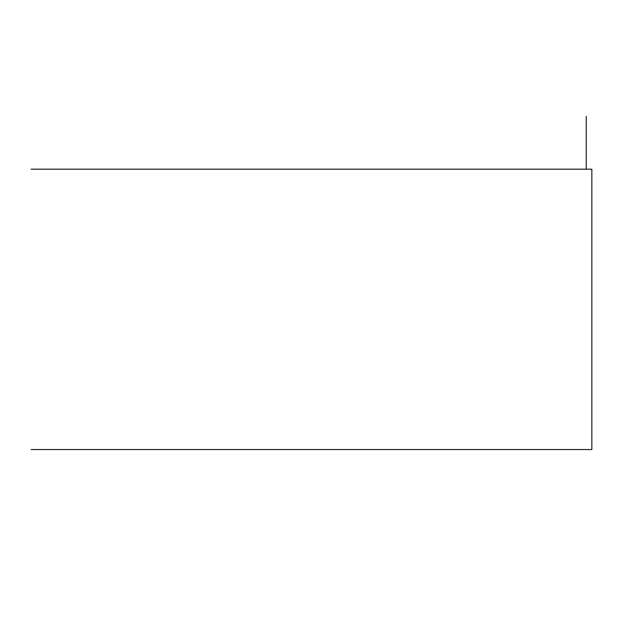 <?xml version="1.0" encoding="UTF-8"?>
<svg xmlns="http://www.w3.org/2000/svg" width="623" height="623" viewBox="0 0 623 623"><rect width="100%" height="100%" fill="white"/><g stroke="black" fill="none" stroke-linecap="round" stroke-linejoin="round"><path stroke-width="0.93" d="M31.15 449.533L591.85 449.533L591.85 169.183L31.15 169.183M586.243 169.183L586.243 116.283L586.243 169.183"/></g></svg>
